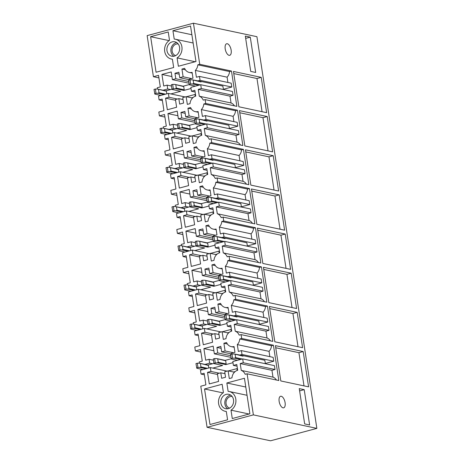 <?xml version="1.0" encoding="UTF-8"?>
<svg xmlns="http://www.w3.org/2000/svg" width="464" height="464" viewBox="0 0 464 464"><rect width="100%" height="100%" fill="white"/><g stroke="black" fill="none" stroke-linecap="round" stroke-linejoin="round"><path stroke-width="0.7" d="M270.558 440.8L316.86 428.376L253.379 414.88L207.077 427.309L270.558 440.8M199.729 64.293L231.472 71.044L229.552 71.555L197.809 64.809L199.729 64.293L193.442 23.2L256.923 36.691L316.86 428.376M297.192 312.376L302.592 347.687L274.821 341.788L269.416 306.472L297.192 312.376L292.935 313.519L298.016 346.712M269.741 308.589L292.935 313.519M193.401 324.052L193.204 322.77L196.266 321.946L194.497 310.358L189.387 311.733L188.802 307.876L193.906 306.507L192.131 294.918L189.068 295.742L188.477 291.885L198.354 289.24L198.94 293.091L195.535 294.008L197.31 305.59L206.59 303.102L205.407 295.394L208.812 294.478L209.653 299.953L213.568 298.903L212.727 293.428L216.131 292.511L217.314 300.225L220 299.5A7.969 6.861 -78 0 1 225.707 291.949L224.82 286.149L221.415 287.065L220.823 283.208L230.695 280.558L231.287 284.415L228.224 285.238L229.268 292.071A7.969 6.861 -78 0 1 233.183 295.962L235.103 295.452L235.689 299.303L233.775 299.819L265.512 306.565L267.432 306.049L272.838 341.365L241.094 334.619L239.175 335.13A7.969 6.861 102 0 0 235.26 331.238L234.216 324.406L237.278 323.582L236.692 319.725L226.815 322.376L227.406 326.233L230.811 325.316L231.698 331.122A7.969 6.861 102 0 0 225.991 338.674L223.306 339.393L222.128 331.679L218.724 332.595L219.559 338.07L215.644 339.12L214.809 333.645L211.404 334.561L212.582 342.27L203.302 344.758L201.533 333.175L204.937 332.259L204.346 328.408L194.474 331.058L195.066 334.909L198.128 334.092L199.897 345.674L194.793 347.043L195.385 350.9L200.877 352.066M235.689 299.303L267.432 306.049M233.775 299.819A7.969 6.861 102 0 1 231.31 305.422L263.053 312.173A7.969 6.861 102 0 0 265.512 306.565M233.554 315.949L236.014 315.294L235.422 311.437L232.36 312.26L231.31 305.422M263.865 317.48L263.053 312.173M235.422 311.437L267.165 318.182L267.751 322.039L236.014 315.294M259.347 324.295L267.751 322.039M225.226 307.458A7.969 6.861 102 0 0 228.062 307.371L228.955 313.171L225.55 314.087L225.661 314.83L215.679 312.701L219.083 311.791L217.9 304.077L220.586 303.357A7.969 6.861 102 0 0 225.226 307.458L228.172 308.084M217.9 304.077L221.369 304.813M219.083 311.791L227.47 313.571M198.963 325.235L203.667 323.971L203.075 320.119L199.671 321.03L197.902 309.447L207.176 306.959L208.359 314.667L211.764 313.751L210.923 308.282L214.838 307.226L215.679 312.701M210.923 308.282L215.139 309.175M211.764 313.751L224.767 316.518M208.359 314.667L225.028 318.211M197.902 309.447L207.884 311.57M203.075 320.119L207.454 321.047M203.667 323.971L206.555 324.585M230.318 329.637L231.002 329.782M227.54 332.833L229.21 332.381M189.387 311.733L194.886 312.898M195.066 334.909L198.36 335.611M204.346 328.408L221.079 331.963M204.937 332.259L213.324 334.045M201.533 333.175L211.514 335.298M214.809 333.645L219.02 334.544M222.128 331.679L228.485 333.03M227.406 326.233L231.072 327.01M236.692 319.725L268.43 326.47L269.021 330.327L237.278 323.582M234.216 324.406L265.959 331.151L269.021 330.327M235.26 331.238L267.003 337.983L265.959 331.151M267.003 337.983A7.969 6.861 102 0 1 270.408 340.849M285.203 234.042L290.609 269.352L262.833 263.448L257.427 228.137L285.203 234.042L280.946 235.178L286.027 268.378M257.752 230.254L280.946 235.178M181.412 245.717L181.215 244.429L184.283 243.606L182.509 232.023L177.405 233.392L176.813 229.541L181.917 228.166L180.148 216.584L177.08 217.407L176.494 213.55L186.366 210.9L186.957 214.757L183.553 215.673L185.322 227.256L194.602 224.767L193.418 217.053L196.823 216.143L197.664 221.618L201.579 220.562L200.744 215.093L204.148 214.177L205.326 221.885L208.011 221.166A7.969 6.861 -78 0 1 213.718 213.614L212.831 207.814L209.426 208.725L208.835 204.873L218.706 202.223L219.298 206.074L216.236 206.898L217.28 213.736A7.969 6.861 -78 0 1 221.195 217.628L223.114 217.111L223.706 220.968L221.786 221.485L253.53 228.23L255.444 227.714L260.849 263.03L229.106 256.279L227.192 256.795A7.969 6.861 102 0 0 223.277 252.903L222.227 246.065L225.289 245.247L224.704 241.39L214.832 244.041L215.418 247.892L218.822 246.981L219.71 252.781A7.969 6.861 102 0 0 214.003 260.333L211.317 261.058L210.14 253.344L206.735 254.26L207.57 259.736L203.655 260.785L202.82 255.31L199.416 256.221L200.593 263.935L191.319 266.423L189.544 254.84L192.949 253.924L192.357 250.067L182.485 252.718L183.077 256.575L186.139 255.751L187.914 267.339L182.804 268.708L183.396 272.565L188.5 271.191L190.275 282.779L187.212 283.597L187.41 284.884M223.706 220.968L255.444 227.714M221.786 221.485A7.969 6.861 102 0 1 219.321 227.087L251.065 233.833A7.969 6.861 102 0 0 253.53 228.23M221.566 237.614L224.025 236.959L223.433 233.102L220.371 233.926L219.321 227.087M251.877 239.146L251.065 233.833M223.433 233.102L255.177 239.847L255.768 243.704L224.025 236.959M247.358 245.961L255.768 243.704M213.243 229.117A7.969 6.861 102 0 0 216.079 229.036L216.966 234.836L213.562 235.753L213.672 236.495L203.69 234.366L207.095 233.45L205.917 225.742L208.597 225.023A7.969 6.861 102 0 0 213.243 229.117L216.183 229.744M205.917 225.742L209.386 226.478M207.095 233.45L215.482 235.236M186.98 246.9L191.678 245.636L191.093 241.779L187.688 242.695L185.913 231.113L195.193 228.619L196.371 236.333L199.775 235.416L198.94 229.941L202.855 228.891L203.69 234.366M198.94 229.941L203.151 230.84M199.775 235.416L212.779 238.183M196.371 236.333L213.04 239.871M185.913 231.113L195.895 233.23M191.093 241.779L195.466 242.713M191.678 245.636L194.567 246.251M218.329 251.302L219.014 251.447M215.551 254.492L217.227 254.046M177.405 233.392L182.897 234.564M183.077 256.575L186.371 257.276M192.357 250.067L209.09 253.628M192.949 253.924L201.335 255.71M189.544 254.84L199.526 256.963M202.82 255.31L207.031 256.203M210.14 253.344L216.497 254.695M215.418 247.892L219.083 248.675M224.704 241.39L256.447 248.136L257.033 251.993L225.289 245.247M222.227 246.065L253.97 252.816L257.033 251.993M223.277 252.903L255.014 259.649L253.97 252.816M255.014 259.649A7.969 6.861 102 0 1 258.419 262.514M273.215 155.701L278.62 191.017L250.844 185.113L245.444 149.802L273.215 155.701L268.963 156.844L274.038 190.043M245.763 151.914L268.963 156.844M169.43 167.382L169.232 166.095L172.295 165.271L170.52 153.688L165.416 155.057L164.824 151.2L169.934 149.831L168.159 138.249L165.097 139.072L164.505 135.215L174.377 132.565L174.969 136.422L171.564 137.332L173.339 148.921L182.613 146.427L181.436 138.719L184.84 137.802L185.675 143.277L189.59 142.228L188.755 136.752L192.16 135.842L193.337 143.55L196.023 142.831A7.969 6.861 -78 0 1 201.73 135.279L200.842 129.479L197.438 130.39L196.846 126.533L206.724 123.888L207.309 127.739L204.247 128.563L205.291 135.395A7.969 6.861 -78 0 1 209.206 139.293L211.126 138.777L211.717 142.634L209.798 143.15L241.541 149.895L243.461 149.379L248.861 184.689L217.123 177.944L215.203 178.46A7.969 6.861 102 0 0 211.288 174.568L210.238 167.73L213.307 166.907L212.715 163.055L202.843 165.706L203.429 169.557L206.834 168.647L207.727 174.447A7.969 6.861 102 0 0 202.014 181.998L199.334 182.717L198.151 175.009L194.747 175.92L195.588 181.395L191.673 182.445L190.832 176.975L187.427 177.886L188.61 185.6L179.33 188.088L177.555 176.5L180.96 175.589L180.374 171.732L170.497 174.383L171.088 178.24L174.151 177.416L175.926 188.999L170.822 190.373L171.407 194.225L176.517 192.856L178.286 204.438L175.224 205.262L175.421 206.55M211.717 142.634L243.461 149.379M209.798 143.15A7.969 6.861 102 0 1 207.338 148.753L239.076 155.498A7.969 6.861 102 0 0 241.541 149.895M209.583 159.28L212.036 158.618L211.445 154.767L208.382 155.585L207.338 148.753M239.894 160.811L239.076 155.498M211.445 154.767L243.188 161.513L243.78 165.364L212.036 158.618M235.37 167.62L243.78 165.364M201.254 150.783A7.969 6.861 102 0 0 204.09 150.701L204.978 156.501L201.573 157.412L201.689 158.16L191.702 156.032L195.106 155.115L193.929 147.407L196.614 146.688A7.969 6.861 102 0 0 201.254 150.783L204.201 151.409M193.929 147.407L197.397 148.144M195.106 155.115L203.493 156.902M174.992 168.56L179.696 167.301L179.104 163.444L175.699 164.36L173.925 152.772L183.205 150.284L184.382 157.992L187.787 157.081L186.951 151.606L190.866 150.556L191.702 156.032M186.951 151.606L191.162 152.499M187.787 157.081L200.79 159.842M184.382 157.992L201.051 161.536M173.925 152.772L183.912 154.895M179.104 163.444L183.483 164.378M179.696 167.301L182.578 167.916M206.341 172.962L207.025 173.107M203.563 176.158L205.239 175.711M165.416 155.057L170.909 156.229M171.088 178.24L174.389 178.942M180.374 171.732L197.107 175.288M180.96 175.589L189.347 177.37M177.555 176.5L187.543 178.623M190.832 176.975L195.042 177.869M198.151 175.009L204.508 176.361M203.429 169.557L207.095 170.334M212.715 163.055L244.458 169.801L245.044 173.652L213.307 166.907M210.238 167.73L241.982 174.476L245.044 173.652M211.288 174.568L243.032 181.314L241.982 174.476M243.032 181.314A7.969 6.861 102 0 1 246.43 184.173M261.232 77.366L266.632 112.677L238.861 106.778L233.456 71.462L261.232 77.366L256.975 78.509L262.056 111.708M233.781 73.579L256.975 78.509M197.809 64.809A7.969 6.861 102 0 1 195.35 70.418L227.093 77.163A7.969 6.861 102 0 0 229.552 71.555M197.594 80.945L200.048 80.284L199.462 76.427L196.394 77.25L195.35 70.418M227.905 82.476L227.093 77.163M199.462 76.427L231.2 83.172L231.791 87.029L200.048 80.284M223.381 89.285L231.791 87.029M189.266 72.448A7.969 6.861 102 0 0 192.102 72.361L192.989 78.167L189.585 79.077L189.701 79.82L179.719 77.691L183.123 76.78L181.94 69.072L184.626 68.347A7.969 6.861 102 0 0 189.266 72.448L192.212 73.074M181.94 69.072L185.409 69.809M183.123 76.78L191.51 78.561M163.003 90.225L167.707 88.966L167.115 85.109L163.711 86.02L161.942 74.437L171.216 71.949L172.399 79.657L175.804 78.747L174.963 73.271L178.878 72.222L179.719 77.691M174.963 73.271L179.174 74.165M175.804 78.747L188.807 81.507M172.399 79.657L189.063 83.201M161.942 74.437L171.924 76.56M167.115 85.109L171.494 86.037M167.707 88.966L170.595 89.575M194.352 94.627L195.042 94.772M191.574 97.823L193.25 97.37M193.442 23.2L147.14 35.624L153.427 76.722L158.537 75.354L160.306 86.936L157.244 87.76L157.441 89.042M153.427 76.722L158.926 77.888M163.432 128.209L163.235 126.927L166.303 126.104L164.529 114.521L159.419 115.89L158.833 112.033L163.937 110.664L162.168 99.081L159.1 99.899L162.4 100.601M198.256 89.395L229.993 96.141L231.043 102.973L199.3 96.228L198.256 89.395L201.318 88.572L200.726 84.715L190.855 87.365L191.446 91.222L194.851 90.306L195.738 96.112A7.969 6.861 102 0 0 190.031 103.663L187.346 104.383L186.163 96.674L182.758 97.585L183.599 103.06L179.684 104.11L178.843 98.635L175.438 99.551L176.622 107.259L167.342 109.753L165.573 98.165L168.977 97.254L168.386 93.397L158.514 96.048L159.1 99.899M168.386 93.397L185.119 96.953M168.977 97.254L177.364 99.035M165.573 98.165L175.554 100.288M178.843 98.635L183.06 99.534M186.163 96.674L192.525 98.026M191.446 91.222L195.106 92M200.726 84.715L232.47 91.466L233.061 95.317L201.318 88.572M229.993 96.141L233.061 95.317M231.043 102.973A7.969 6.861 102 0 1 234.448 105.838M199.3 96.228A7.969 6.861 102 0 1 203.215 100.125L205.134 99.609L236.878 106.355L231.472 71.044M169.517 40.339L168.235 31.97L150.632 36.697L156.072 72.239L173.675 67.518L172.393 59.148A10.121 8.712 -78 0 1 171.257 58.998A10.121 8.712 -78 0 1 164.633 50.767A10.121 8.712 -78 0 1 169.517 40.339M179.336 50.936A7.372 6.345 -78 0 0 174.818 41.789A7.372 6.345 -78 0 0 167.237 47.061A7.372 6.345 -78 0 0 171.755 56.208A7.372 6.345 -78 0 0 179.336 50.936M174.215 39.075L172.933 30.711L190.536 25.984L195.976 61.532L178.373 66.253L177.091 57.89A10.121 8.712 -78 0 0 181.981 47.456A10.121 8.712 -78 0 0 175.357 39.225A10.121 8.712 -78 0 0 174.215 39.075M205.134 99.609L205.726 103.466L203.806 103.977L235.544 110.722L237.464 110.212L242.869 145.522L211.126 138.777M168.995 129.392L173.698 128.134L173.113 124.277L169.708 125.193L167.933 113.605L177.207 111.116L178.391 118.825L181.795 117.914L180.954 112.439L184.875 111.389L185.71 116.864L189.115 115.948L187.937 108.24L190.617 107.515A7.969 6.861 -78 0 0 195.263 111.615A7.969 6.861 -78 0 0 198.099 111.528L198.986 117.334L195.582 118.245L195.692 118.993L185.71 116.864M203.586 120.112L206.045 119.451L205.453 115.594L202.391 116.418L201.341 109.585A7.969 6.861 -78 0 0 203.806 103.977M205.291 135.395L237.034 142.146L235.99 135.308L239.053 134.485L238.461 130.633L206.724 123.888M237.034 142.146A7.969 6.861 102 0 1 240.439 145.006M235.544 110.722A7.969 6.861 102 0 1 233.085 116.331L233.897 121.643M229.378 128.453L237.783 126.196L237.197 122.345L205.453 115.594M197.571 136.99L199.242 136.544M204.247 128.563L235.99 135.308M207.309 127.739L239.053 134.485M197.438 130.39L201.103 131.167M192.16 135.842L198.517 137.193M184.84 137.802L189.051 138.701M171.564 137.332L181.546 139.455M174.969 136.422L183.355 138.202M174.377 132.565L191.11 136.12M165.097 139.072L168.391 139.768M159.419 115.89L164.917 117.056M173.698 128.134L176.587 128.743M200.349 133.794L201.034 133.939M173.113 124.277L177.486 125.205M167.933 113.605L177.915 115.727M178.391 118.825L195.06 122.368M181.795 117.914L194.799 120.675M180.954 112.439L185.171 113.332M189.115 115.948L197.502 117.728M187.937 108.24L191.406 108.976M206.045 119.451L237.783 126.196M201.341 109.585L233.085 116.331M205.726 103.466L237.464 110.212M267.223 116.534L272.629 151.85L244.853 145.945L239.447 110.629L267.223 116.534L262.966 117.676L268.047 150.875M239.772 112.746L262.966 117.676M217.123 177.944L217.709 181.801L215.795 182.317L247.532 189.063L249.452 188.546L254.858 223.857L223.114 217.111M180.983 207.733L185.687 206.468L185.095 202.611L181.691 203.528L179.922 191.939L189.196 189.451L190.379 197.165L193.784 196.249L192.943 190.774L196.858 189.724L197.699 195.199L201.103 194.283L199.92 186.574L202.606 185.855A7.969 6.861 -78 0 0 207.246 189.95A7.969 6.861 -78 0 0 210.082 189.869L210.969 195.669L207.565 196.585L207.681 197.328L197.699 195.199M215.574 198.447L218.028 197.786L217.442 193.935L214.374 194.758L213.33 187.92A7.969 6.861 -78 0 0 215.795 182.317M217.28 213.736L249.023 220.481L247.979 213.643L251.041 212.825L250.45 208.968L218.706 202.223M249.023 220.481A7.969 6.861 102 0 1 252.428 223.341M247.532 189.063A7.969 6.861 102 0 1 245.073 194.665L245.885 199.978M241.367 206.793L249.771 204.537L249.18 200.68L217.442 193.935M209.554 215.325L211.23 214.878M216.236 206.898L247.979 213.643M219.298 206.074L251.041 212.825M209.426 208.725L213.086 209.508M204.148 214.177L210.505 215.528M196.823 216.143L201.04 217.036M183.553 215.673L193.534 217.79M186.957 214.757L195.344 216.537M186.366 210.9L203.099 214.461M177.08 217.407L180.38 218.109M171.407 194.225L176.906 195.396M185.687 206.468L188.575 207.083M212.338 212.129L213.022 212.28M185.095 202.611L189.474 203.545M179.922 191.939L189.904 194.062M190.379 197.165L207.043 200.703M193.784 196.249L206.787 199.015M192.943 190.774L197.159 191.673M201.103 194.283L209.49 196.069M199.92 186.574L203.389 187.311M218.028 197.786L249.771 204.537M213.33 187.92L245.073 194.665M217.709 181.801L249.452 188.546M279.212 194.868L284.612 230.185L256.841 224.28L251.436 188.97L279.212 194.868L274.955 196.011L280.036 229.21M251.761 191.081L274.955 196.011M229.106 256.279L229.697 260.136L227.778 260.652L259.521 267.397L261.441 266.881L266.841 302.197L235.103 295.452M192.972 286.068L197.676 284.803L197.084 280.952L193.679 281.863L191.905 270.28L201.185 267.786L202.362 275.5L205.767 274.584L204.931 269.108L208.846 268.059L209.682 273.534L213.086 272.623L211.909 264.909L214.594 264.19A7.969 6.861 -78 0 0 219.234 268.291A7.969 6.861 -78 0 0 222.07 268.204L222.958 274.004L219.553 274.92L219.669 275.662M227.563 276.782L230.016 276.126L229.425 272.269L226.362 273.093L225.318 266.255A7.969 6.861 -78 0 0 227.778 260.652M229.268 292.071L261.012 298.816L259.962 291.984L263.03 291.16L262.438 287.303L230.695 280.558M261.012 298.816A7.969 6.861 102 0 1 264.416 301.681M259.521 267.397A7.969 6.861 102 0 1 257.062 273L257.874 278.313M253.35 285.128L261.76 282.872L261.168 279.015L229.425 272.269M221.543 293.666L223.219 293.213M228.224 285.238L259.962 291.984M231.287 284.415L263.03 291.16M221.415 287.065L225.075 287.842M216.131 292.511L222.494 293.863M208.812 294.478L213.028 295.371M195.535 294.008L205.523 296.131M198.94 293.091L207.333 294.878M198.354 289.24L215.087 292.796M189.068 295.742L192.369 296.444M183.396 272.565L188.889 273.731M197.676 284.803L200.564 285.418M224.321 290.47L225.011 290.615M197.084 280.952L201.463 281.88M191.905 270.28L201.892 272.403M202.362 275.5L219.031 279.044M205.767 274.584L218.776 277.35M204.931 269.108L209.142 270.007M209.682 273.534L219.669 275.657M213.086 272.623L221.479 274.404M211.909 264.909L215.377 265.646M230.016 276.126L261.76 282.872M225.318 266.255L257.062 273M229.697 260.136L261.441 266.881M291.195 273.209L296.6 308.519L268.824 302.615L263.424 267.305L291.195 273.209L286.943 274.352L292.024 307.545M263.749 269.422L286.943 274.352M253.379 414.88L247.086 373.787L245.172 374.303A7.969 6.861 -78 0 0 241.257 370.405L240.207 363.573L243.275 362.749L242.684 358.892L232.812 361.543L233.398 365.4L236.802 364.484L237.69 370.289A7.969 6.861 -78 0 0 231.983 377.841L229.297 378.56L228.12 370.852L224.715 371.763L225.55 377.238L221.635 378.288L220.8 372.812L217.396 373.729L218.573 381.437L209.299 383.925L207.524 372.343L210.929 371.432L210.337 367.575L200.465 370.226L201.057 374.077L204.119 373.259L205.894 384.842L200.784 386.21L207.077 427.309M225.162 411.278A10.121 8.712 -78 0 1 218.538 403.048A10.121 8.712 -78 0 1 223.422 392.619L222.14 384.256L204.543 388.977L209.983 424.519L227.58 419.798L226.304 411.435A10.121 8.712 -78 0 1 225.162 411.278L226.316 411.527M232.232 396.61A7.372 6.345 -78 0 0 228.764 394.301A7.372 6.345 -78 0 0 221.85 397.938A7.372 6.345 -78 0 0 222.227 406.412A7.372 6.345 -78 0 0 225.695 408.72A7.372 6.345 -78 0 0 232.609 405.084A7.372 6.345 -78 0 0 232.232 396.61M226.844 382.991L228.12 391.361A10.121 8.712 -78 0 1 229.262 391.512A10.121 8.712 -78 0 1 235.886 399.742A10.121 8.712 -78 0 1 231.002 410.17L232.278 418.54L249.881 413.813L244.441 378.27L226.844 382.991L245.781 387.017M241.094 334.619L241.686 338.471L239.766 338.987L271.51 345.732L273.429 345.222L278.829 380.532L247.086 373.787M195.385 350.9L200.489 349.531L202.263 361.114L199.201 361.937L199.392 363.219M204.96 364.402L209.664 363.144L209.073 359.287L205.668 360.197L203.893 348.615L213.173 346.127L214.351 353.835L217.755 352.924L216.92 347.449L220.835 346.399L221.67 351.869L225.075 350.958L223.897 343.25L226.583 342.525A7.969 6.861 -78 0 0 231.223 346.625A7.969 6.861 -78 0 0 234.059 346.538L234.946 352.344L231.542 353.255L231.658 353.997L221.67 351.869M239.552 355.122L242.005 354.461L241.413 350.604L238.351 351.428L237.307 344.595A7.969 6.861 -78 0 0 239.766 338.987M241.257 370.405L272.994 377.151L271.95 370.318L275.013 369.495L274.427 365.638L242.684 358.892M272.994 377.151A7.969 6.861 102 0 1 276.399 380.016M271.51 345.732A7.969 6.861 102 0 1 269.045 351.341L269.857 356.654M265.338 363.463L273.748 361.207L273.157 357.35L241.413 350.604M233.531 372L235.207 371.548M240.207 363.573L271.95 370.318M243.275 362.749L275.013 369.495M233.398 365.4L237.063 366.177M228.12 370.852L234.477 372.203M220.8 372.812L225.011 373.711M207.524 372.343L217.506 374.465M210.929 371.432L219.315 373.213M210.337 367.575L227.076 371.13M201.057 374.077L204.351 374.779M209.664 363.144L212.547 363.753M236.309 368.805L236.994 368.95M209.073 359.287L213.446 360.215M203.893 348.615L213.875 350.738M214.351 353.835L231.02 357.379M217.755 352.924L230.759 355.685M216.92 347.449L221.131 348.342M225.075 350.958L233.462 352.739M223.897 343.25L227.366 343.986M242.005 354.461L273.748 361.207M237.307 344.595L269.045 351.341M241.686 338.471L273.429 345.222M279.937 404.26A5.974 2.784 75 0 0 283.672 407.815A5.974 2.784 75 0 0 284.31 399.829A5.974 2.784 75 0 0 280.575 396.273A5.974 2.784 75 0 0 279.937 404.26M275.413 345.639L303.183 351.544L308.589 386.854L280.813 380.956L275.413 345.639M245.317 36.088L250.276 37.143L255.681 72.459L250.722 71.404L245.317 36.088M225.144 46.203A5.974 2.784 75 0 0 226.351 52.536A5.974 2.784 75 0 0 229.726 55.303A5.974 2.784 75 0 0 231.217 52.855A5.974 2.784 75 0 0 230.011 46.522A5.974 2.784 75 0 0 226.629 43.755A5.974 2.784 75 0 0 225.144 46.203M304.662 423.916L309.621 424.972L304.216 389.656L299.257 388.606L304.662 423.916M303.183 351.544L298.926 352.686L304.007 385.886M275.732 347.756L298.926 352.686M250.276 37.143L245.665 38.379M175.694 55.605A5.974 5.145 102 0 1 172.347 48.273A5.974 5.145 102 0 1 178.176 43.941M173.82 56.248A7.372 6.345 102 0 1 171.204 47.902A7.372 6.345 102 0 1 176.72 42.589M150.632 36.697L169.093 40.617M172.933 30.711L191.876 34.736M195.205 61.735L177.091 57.89M304.216 389.656L299.611 390.897M232.116 396.453A5.974 5.145 -78 0 0 226.751 399.62A5.974 5.145 -78 0 0 227.14 406.331A5.974 5.145 -78 0 0 229.634 408.117M227.76 408.767A7.372 6.345 102 0 1 226.194 407.259A7.372 6.345 102 0 1 225.33 399.864A7.372 6.345 102 0 1 230.666 395.102M204.543 388.977L222.998 392.898M231.002 410.17L249.11 414.021M173.31 88.636L172.66 84.396L171.297 84.761L171.947 89.001L175.346 88.636L176.291 88.114L184.214 89.796L183.721 86.594L183.187 86.2L189.329 84.547M195.269 96.257L194.99 94.459L195.466 94.331M154.651 93.641L156.014 93.276L155.365 89.036L154.002 89.401L154.86 94.088L160.967 95.387M186.482 96.738L194.99 94.459M189.956 79.756L190.605 83.996L189.242 84.361L188.593 80.121L191.992 79.75L201.057 81.983L200.97 81.426L222.894 86.084L223.422 89.54M189.242 84.361L189.469 84.842L195.489 86.124M183.721 86.594L174.696 84.396L183.187 86.2M175.346 88.636L183.837 90.439L191.029 88.508M183.837 90.439L184.214 89.796M175.804 84.912L176.291 88.114M172.66 84.396L174.696 84.396M170.856 93.919L180.664 91.292L172.173 89.482L171.947 89.001M166.425 91.234L157.4 89.036L165.892 90.84L166.425 91.234L166.82 93.815M165.892 90.84L172.034 89.192M158.508 89.552L158.995 92.754L165.567 94.151M156.014 93.276L158.05 93.276L158.995 92.754M155.365 89.036L157.4 89.036M158.05 93.276L164.07 94.557M190.605 83.996L192.635 83.99L198.662 85.272M191.992 79.75L200.97 81.426M192.635 83.99L193.656 83.433L200.274 84.842M193.181 80.307L193.656 83.433M201.057 81.983L200.483 81.554M179.301 127.803L178.652 123.563L177.289 123.929L177.938 128.168L181.337 127.803L182.288 127.281L190.205 128.969L189.718 125.761L189.179 125.367L195.321 123.72M201.26 135.424L200.987 133.626L201.457 133.499M160.643 132.814L162.006 132.449L161.356 128.203L159.999 128.569L160.851 133.261L166.959 134.554M192.479 135.906L200.987 133.626M195.947 118.923L196.597 123.163L195.234 123.528L194.584 119.289L197.983 118.917L207.048 121.15L206.967 120.594L228.885 125.251L229.419 128.708M195.234 123.528L195.46 124.01L201.48 125.292M189.718 125.761L180.687 123.563L189.179 125.367M181.337 127.803L189.828 129.607L197.02 127.675M189.828 129.607L190.205 128.969M181.795 124.079L182.288 127.281M178.652 123.563L180.687 123.563M176.848 133.093L186.656 130.459L178.164 128.656L177.938 128.168M172.422 130.401L163.392 128.203L171.883 130.007L172.422 130.401L172.817 132.982M171.883 130.007L178.031 128.36M164.5 128.719L164.993 131.927L171.564 133.319M162.006 132.449L164.041 132.443L164.993 131.927M161.356 128.203L163.392 128.203M164.041 132.443L170.062 133.725M196.597 123.163L198.633 123.163L204.653 124.439M197.983 118.917L206.967 120.594M198.633 123.163L199.653 122.6L206.265 124.01M199.172 119.474L199.653 122.6M207.048 121.15L206.474 120.727M185.298 166.97L184.649 162.731L183.286 163.096L183.935 167.336L187.328 166.97L188.28 166.448L196.202 168.136L195.709 164.929L195.17 164.534L201.318 162.887M207.257 174.592L206.979 172.794L207.454 172.666M166.64 171.982L168.003 171.616L167.353 167.376L165.99 167.742L166.849 172.428L172.956 173.722M198.47 175.079L206.979 172.794M201.944 158.091L202.588 162.33L201.231 162.696L200.581 158.456L203.974 158.091L213.046 160.318L212.959 159.761L234.883 164.418L235.41 167.875M201.231 162.696L201.457 163.177L207.478 164.459M195.709 164.929L186.679 162.731L195.17 164.534M187.328 166.97L195.82 168.774L203.017 166.843M195.82 168.774L196.202 168.136M187.792 163.247L188.28 166.448M184.649 162.731L186.679 162.731M182.839 172.26L192.653 169.627L184.162 167.823L183.935 167.336M178.414 169.569L169.389 167.371L177.88 169.174L178.414 169.569L178.808 172.156M177.88 169.174L184.022 167.527M170.497 167.887L170.984 171.094L177.555 172.492M168.003 171.616L170.033 171.61L170.984 171.094M167.353 167.376L169.389 167.371M170.033 171.61L176.059 172.892M202.588 162.33L204.624 162.33L210.644 163.606M203.974 158.091L212.959 159.761M204.624 162.33L205.645 161.774L212.257 163.177M205.169 158.642L205.645 161.774M213.046 160.318L212.466 159.894M191.29 206.144L190.64 201.898L189.277 202.263L189.927 206.509L193.326 206.138L194.271 205.622L202.194 207.304L201.701 204.096L201.167 203.702L207.309 202.055M213.249 213.759L212.97 211.961L213.446 211.833M172.631 211.149L173.994 210.784L173.345 206.544L171.982 206.909L172.84 211.596L178.947 212.895M204.462 214.246L212.97 211.961M207.936 197.258L208.585 201.498L207.222 201.863L206.573 197.623L209.972 197.258L219.037 199.485L218.956 198.928L240.874 203.586L241.402 207.043M207.222 201.863L207.449 202.35L213.469 203.626M201.701 204.096L192.676 201.898L201.167 203.702M193.326 206.138L201.817 207.942L209.009 206.01M201.817 207.942L202.194 207.304M193.784 202.414L194.271 205.622M190.64 201.898L192.676 201.898M188.836 211.427L198.644 208.794L190.153 206.99L189.927 206.509M184.405 208.736L175.38 206.538L183.872 208.342L184.405 208.736L184.805 211.323M183.872 208.342L190.014 206.695M176.488 207.054L176.981 210.262L183.553 211.659M173.994 210.784L176.03 210.778L176.981 210.262M173.345 206.544L175.38 206.538M176.03 210.778L182.05 212.06M208.585 201.498L210.621 201.498L216.642 202.774M209.972 197.258L218.956 198.928M210.621 201.498L211.642 200.941L218.254 202.345M211.161 197.809L211.642 200.941M219.037 199.485L218.463 199.062M197.281 245.311L196.632 241.071L195.274 241.437L195.918 245.676L199.317 245.305L200.268 244.789L208.185 246.471L207.698 243.264L207.159 242.869L213.307 241.222M219.24 252.926L218.967 251.128L219.437 251.001M178.628 250.316L179.986 249.951L179.336 245.711L177.979 246.077L178.837 250.763L184.939 252.062M210.459 253.414L218.967 251.128M213.927 236.425L214.577 240.665L213.214 241.031L212.57 236.791L215.963 236.425L225.034 238.653L224.947 238.096L246.865 242.759L247.399 246.216M213.214 241.031L213.44 241.518L219.466 242.794M207.698 243.264L198.667 241.065L207.159 242.869M199.317 245.305L207.808 247.109L215.006 245.178M207.808 247.109L208.185 246.471M199.775 241.582L200.268 244.789M196.632 241.071L198.667 241.065M194.828 250.595L204.636 247.962L196.144 246.158L195.918 245.676M190.402 247.909L181.372 245.705L189.863 247.509L190.402 247.909L190.797 250.49M189.863 247.509L196.011 245.862M182.48 246.222L182.973 249.429L189.544 250.827M179.986 249.951L182.021 249.945L182.973 249.429M179.336 245.711L181.372 245.705M182.021 249.945L188.042 251.227M214.577 240.665L216.613 240.665L222.633 241.947M215.963 236.425L224.947 238.096M216.613 240.665L217.633 240.108L224.245 241.512M217.152 236.982L217.633 240.108M225.034 238.653L224.454 238.229M203.278 284.478L202.629 280.239L201.266 280.604L201.915 284.844L205.308 284.473L206.26 283.956L214.182 285.638L213.689 282.437L213.156 282.037L219.298 280.389M225.237 292.094L224.959 290.296L225.434 290.168M184.62 289.484L185.983 289.118L185.333 284.879L183.97 285.244L184.829 289.93L190.936 291.23M216.45 292.581L224.959 290.296M219.924 275.593L220.574 279.838L219.211 280.204L218.561 275.958L221.954 275.593L231.026 277.82L230.939 277.263L252.863 281.926L253.39 285.383M219.211 280.204L219.437 280.685L225.458 281.961M213.689 282.437L204.665 280.233L213.156 282.037M205.308 284.473L213.8 286.282L220.997 284.351M213.8 286.282L214.182 285.638M205.772 280.749L206.26 283.956M202.629 280.239L204.665 280.233M200.825 289.762L210.633 287.129L202.142 285.325L201.915 284.844M196.394 287.077L187.369 284.873L195.86 286.682L196.394 287.077L196.788 289.658M195.86 286.682L202.002 285.029M188.477 285.395L188.964 288.596L195.535 289.994M185.983 289.118L188.019 289.118L188.964 288.596M185.333 284.879L187.369 284.873M188.019 289.118L194.039 290.394M220.574 279.838L222.604 279.833L228.63 281.114M221.954 275.593L230.939 277.263M222.604 279.833L223.625 279.276L230.237 280.679M223.149 276.15L223.625 279.276M231.026 277.82L230.451 277.397M209.27 323.646L208.62 319.406L207.257 319.771L207.907 324.011L211.306 323.64L212.257 323.124L220.174 324.806L219.687 321.604L219.147 321.21L225.289 319.557M231.229 331.267L230.956 329.463L231.426 329.341M190.611 328.651L191.974 328.286L191.325 324.046L189.962 324.411L190.82 329.098L196.927 330.397M222.442 331.748L230.956 329.463M225.916 314.766L226.565 319.006L225.202 319.371L224.553 315.131L227.952 314.76L237.017 316.987L236.936 316.436L258.854 321.094L259.382 324.551M225.202 319.371L225.429 319.853L231.449 321.134M219.687 321.604L210.656 319.4L219.147 321.21M211.306 323.64L219.797 325.45L226.989 323.518M219.797 325.45L220.174 324.806M211.764 319.916L212.257 323.124M208.62 319.406L210.656 319.4M206.816 328.93L216.624 326.296L208.133 324.493L207.907 324.011M202.391 326.244L193.36 324.046L201.852 325.85L202.391 326.244L202.785 328.825M201.852 325.85L207.994 324.197M194.468 324.562L194.961 327.764L201.533 329.162M191.974 328.286L194.01 328.286L194.961 327.764M191.325 324.046L193.36 324.046M194.01 328.286L200.03 329.562M226.565 319.006L228.601 319L234.622 320.282M227.952 314.76L236.936 316.436M228.601 319L229.622 318.443L236.234 319.847M229.141 315.317L229.622 318.443M237.017 316.987L236.443 316.564M215.261 362.813L214.617 358.573L213.254 358.939L213.904 363.179L217.297 362.813L218.248 362.291L226.165 363.973L225.678 360.772L225.139 360.377L231.287 358.724M237.22 370.434L236.947 368.636L237.417 368.509M196.608 367.819L197.966 367.453L197.322 363.213L195.959 363.579L196.817 368.265L202.925 369.564M228.439 370.916L236.947 368.636M231.907 353.933L232.557 358.173L231.2 358.539L230.55 354.299L233.943 353.928L243.014 356.161L242.927 355.604L264.851 360.261L265.379 363.718M231.2 358.539L231.42 359.02L237.446 360.302M225.678 360.772L216.647 358.568L225.139 360.377M217.297 362.813L225.788 364.617L232.986 362.686M225.788 364.617L226.165 363.973M217.755 359.09L218.248 362.291M214.617 358.573L216.647 358.568M212.808 368.097L222.621 365.464L214.13 363.66L213.904 363.179M208.382 365.412L199.352 363.213L207.843 365.017L208.382 365.412L208.777 367.993M207.843 365.017L213.991 363.37M200.46 363.73L200.953 366.931L207.524 368.329M197.966 367.453L200.001 367.453L200.953 366.931M197.322 363.213L199.352 363.213M200.001 367.453L206.028 368.735M232.557 358.173L234.593 358.167L240.613 359.449M233.943 353.928L242.927 355.604M234.593 358.167L235.613 357.611L242.225 359.014M235.138 354.484L235.613 357.611M243.014 356.161L242.434 355.731M195.263 111.615L198.203 112.242M207.246 189.95L210.192 190.576M219.234 268.291L222.181 268.911M231.223 346.625L234.169 347.252M172.411 59.241L171.257 58.998M193.14 43.007L175.357 39.225M229.262 391.512L247.045 395.287"/></g></svg>
